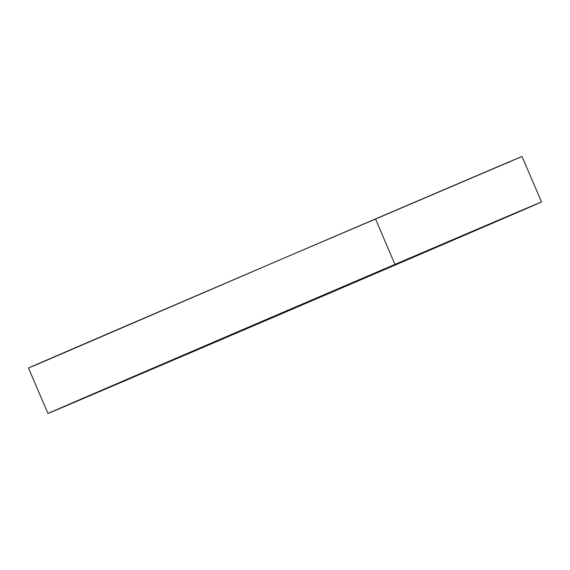 <?xml version="1.0" encoding="UTF-8"?>
<svg xmlns="http://www.w3.org/2000/svg" width="570" height="570" viewBox="0 0 570 570"><rect width="100%" height="100%" fill="white"/><g stroke="black" fill="none" stroke-linecap="round" stroke-linejoin="round"><path stroke-width="0.85" d="M491.433 223.219L473.171 231.064L491.433 223.219M499.156 220.027L524.008 209.389L499.156 220.027M502.826 218.574L527.678 207.929L502.826 218.574M484.935 226.354L509.794 215.709L484.935 226.354M447.243 242.606L472.103 231.962L447.243 242.606M393.443 265.741L418.295 255.096L393.443 265.741M345.933 286.133L327.672 293.978L345.933 286.133M276.756 315.787L258.495 323.632L276.756 315.787M209.838 344.437L191.577 352.281L209.838 344.437M151.727 369.282L133.458 377.133L151.727 369.282M108.1 387.892L89.839 395.737L108.1 387.892M66.092 405.797L90.951 395.153L66.092 405.797M62.422 407.251L87.281 396.606L62.422 407.251M80.313 399.47L105.165 388.826L80.313 399.47M118.004 383.218L142.856 372.573L118.004 383.218M171.805 360.083L196.664 349.446L171.805 360.083M253.607 324.978L235.339 332.823L253.607 324.978M322.777 295.324L304.515 303.169L322.777 295.324M447.813 241.83L429.545 249.674L447.813 241.83M389.695 266.674L371.433 274.519L389.695 266.674M541.5 201.965L522.02 156.508A268.47 0.378 156.8 0 0 375.488 218.937L394.967 264.394A268.47 0.378 -23.2 0 1 541.5 201.965A268.47 0.378 -23.2 0 1 194.513 351.063L48.635 413.243L162.942 363.867L541.422 202.015L194.505 351.042A268.47 0.378 -23.2 0 1 47.98 413.492A268.47 0.378 -23.2 0 1 394.967 264.394L375.488 218.937A268.47 0.378 156.8 0 0 28.5 368.035L47.98 413.492M32.091 366.567L281.566 259.151L521.935 156.558M509.487 162.015L508.233 162.557"/></g></svg>
